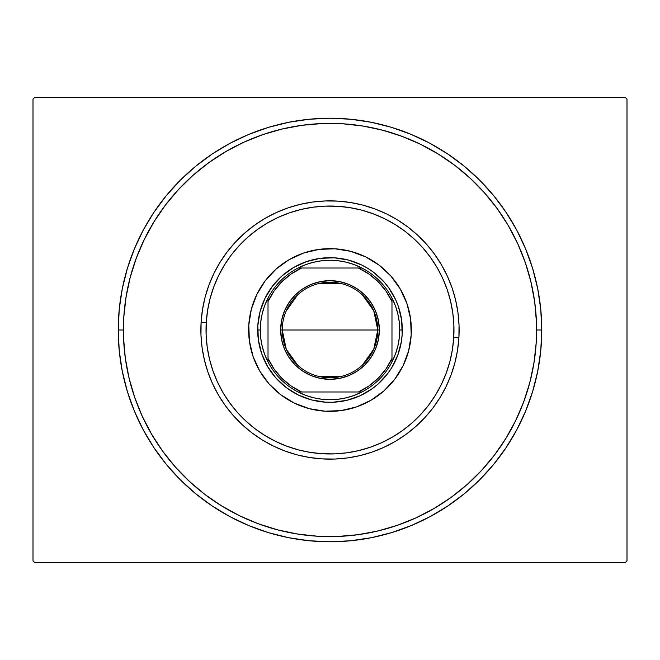 <?xml version="1.0" encoding="UTF-8"?>
<svg xmlns="http://www.w3.org/2000/svg" width="660" height="660" viewBox="0 0 660 660"><rect width="100%" height="100%" fill="white"/><g stroke="black" fill="none" stroke-linecap="round" stroke-linejoin="round"><path stroke-width="0.99" d="M118.222 330L123.395 330L118.222 330L119.245 350.757L122.298 371.316L127.347 391.471L134.343 411.04L143.228 429.833L153.92 447.653L166.295 464.351L180.254 479.746L195.649 493.705L212.347 506.08L230.167 516.772L248.96 525.657L268.529 532.653L288.684 537.702L309.243 540.755L330 541.778L350.757 540.755L371.316 537.702L391.471 532.653L411.04 525.657L429.833 516.772L447.653 506.08L464.351 493.705L479.746 479.746L493.705 464.351L506.08 447.653L516.772 429.833L525.657 411.04L532.653 391.471L537.702 371.316L540.755 350.757L541.778 330A211.777 211.777 0 0 1 330 541.778A211.777 211.777 0 0 1 118.222 330A211.777 211.777 0 0 1 330 118.222A211.777 211.777 0 0 1 541.778 330L540.755 309.243L537.702 288.684L532.653 268.529L525.657 248.96L516.772 230.167L506.08 212.347L493.705 195.649L479.746 180.254L464.351 166.295L447.653 153.92L429.833 143.228L411.04 134.343L391.471 127.347L371.316 122.298L350.757 119.245L330 118.222L309.243 119.245L288.684 122.298L268.529 127.347L248.96 134.343L230.167 143.228L212.347 153.92L195.649 166.295L180.254 180.254L166.295 195.649L153.92 212.347L143.228 230.167L134.343 248.96L127.347 268.529L122.298 288.684L119.245 309.243L118.222 330M536.605 330L541.778 330L536.605 330M625.449 97.564L34.551 97.564L625.449 97.564L627 99.115L627 560.885L627 99.115L625.449 97.564M34.551 562.435L625.449 562.435L34.551 562.435L33 560.885L33 99.115L33 560.885L34.551 562.435M627 560.885L625.449 562.435L627 560.885M33 99.115L34.551 97.564L33 99.115M123.758 317.633A206.605 206.605 0 0 1 342.507 123.767A206.605 206.605 0 0 1 536.233 342.507A206.605 206.605 0 0 1 317.493 536.233A206.605 206.605 0 0 1 123.767 317.493L125.986 297.346L130.168 277.505L136.282 258.167L144.251 239.53L154.019 221.76L165.47 205.029L178.513 189.502L193.017 175.329L208.832 162.649L225.943 151.511M535.194 305.885L533.767 295.845M531.844 285.887L529.435 276.037M526.548 266.318L523.19 256.748M487.22 195.946L480.455 188.397M473.319 181.186L465.844 174.331M423.951 145.984L414.81 141.603M405.463 137.668L395.934 134.194M386.248 131.191L376.423 128.675M366.49 126.637L356.466 125.095M305.885 124.806L295.845 126.233M285.887 128.155L276.037 130.564M266.318 133.452L256.748 136.81M195.946 172.78L188.397 179.545M181.186 186.681L174.331 194.155M145.984 236.049L141.603 245.19M137.668 254.537L134.194 264.066M131.191 273.751L128.675 283.577M126.637 293.51L125.095 303.534M124.806 354.115L126.233 364.155M128.155 374.113L130.564 383.963M133.452 393.682L136.81 403.252M172.78 464.054L179.545 471.603M186.681 478.813L194.155 485.669M236.049 514.016L245.19 518.397M254.537 522.332L264.066 525.806M273.751 528.808L283.577 531.325M293.51 533.362L303.534 534.905M354.115 535.194L364.155 533.767M374.113 531.844L383.963 529.435M393.682 526.548L403.252 523.19M464.054 487.22L471.603 480.455M478.813 473.319L485.669 465.844M514.016 423.951L518.397 414.81M522.332 405.463L525.806 395.934M528.808 386.248L531.325 376.423M533.362 366.49L534.905 356.466M458.89 337.813L453.742 337.499A123.964 123.964 0 0 1 322.501 453.742A123.964 123.964 0 0 1 206.258 322.501L201.11 322.187A129.129 129.129 0 0 0 322.187 458.89A129.129 129.129 0 0 0 458.89 337.813A129.129 129.129 0 0 1 322.187 458.89A129.129 129.129 0 0 1 201.11 322.187A129.129 129.129 0 0 1 337.813 201.11A129.129 129.129 0 0 1 458.89 337.813L459.038 325.141L457.941 312.518L455.614 300.061L452.075 287.892L447.356 276.136L441.515 264.891L434.593 254.273L426.665 244.382L417.813 235.323L408.111 227.172L397.65 220.011L386.546 213.906L374.897 208.923L362.81 205.112L350.411 202.496L337.813 201.11L325.141 200.962L312.518 202.059L300.061 204.386L287.892 207.925L276.136 212.644L264.891 218.485L254.273 225.407L244.382 233.335L235.323 242.187L227.172 251.889L220.011 262.35L213.906 273.454L208.923 285.103L205.112 297.19L202.496 309.589L201.11 322.187L200.962 334.859L202.059 347.482L204.386 359.939L207.925 372.108L212.644 383.864L218.485 395.109L225.407 405.727L233.335 415.618L242.187 424.677L251.889 432.828L262.35 439.989L273.454 446.094L285.103 451.077L297.19 454.888L309.589 457.504L322.187 458.89L334.859 459.038L347.482 457.941L359.939 455.614L372.108 452.075L383.864 447.356L395.109 441.515L405.727 434.593L415.618 426.665L424.677 417.813L432.828 408.111L439.989 397.65L446.094 386.546L451.077 374.897L454.888 362.81L457.504 350.411L458.89 337.813A129.129 129.129 0 0 0 337.813 201.11A129.129 129.129 0 0 0 201.11 322.187L206.258 322.501L206.126 334.661L207.174 346.78L209.41 358.743L212.809 370.425L217.338 381.711L222.948 392.51L229.589 402.699L237.196 412.195L245.701 420.89L255.016 428.719L265.056 435.592L275.715 441.449L286.902 446.234L298.501 449.897L310.406 452.405L322.501 453.742L334.661 453.874L346.78 452.826L358.743 450.59L370.425 447.191L381.711 442.662L392.51 437.052L402.699 430.411L412.195 422.804L420.89 414.298L428.719 404.984L435.592 394.944L441.449 384.285L446.234 373.098L449.897 361.498L452.405 349.594L453.742 337.499L453.874 325.339L452.826 313.219L450.59 301.257L447.191 289.575L442.662 278.289L437.052 267.49L430.411 257.301L422.804 247.805L414.298 239.11L404.984 231.28L394.944 224.408L384.285 218.551L373.098 213.766L361.498 210.103L349.594 207.595L337.499 206.258L325.339 206.126L313.219 207.174L301.257 209.41L289.575 212.809L278.289 217.338L267.49 222.948L257.301 229.589L247.805 237.196L239.11 245.701L231.28 255.016L224.408 265.056L218.551 275.715L213.766 286.902L210.103 298.501L207.595 310.406L206.258 322.501A123.964 123.964 0 0 1 337.499 206.258A123.964 123.964 0 0 1 453.742 337.499L458.89 337.813M265.18 280.838A81.353 81.353 0 0 0 248.795 325.075A81.353 81.353 0 0 1 334.925 248.795A81.353 81.353 0 0 1 411.205 334.925A81.353 81.353 0 0 0 400.282 289.03M400.224 288.932A81.353 81.353 0 0 0 395.934 282.348M395.851 282.233A81.353 81.353 0 0 0 390.951 276.119M390.852 276.004A81.353 81.353 0 0 0 385.374 270.402M385.267 270.303A81.353 81.353 0 0 0 379.252 265.254M379.162 265.18A81.353 81.353 0 0 0 289.03 259.718M288.932 259.776A81.353 81.353 0 0 0 282.348 264.066M282.233 264.149A81.353 81.353 0 0 0 276.119 269.049M276.004 269.148A81.353 81.353 0 0 0 270.402 274.626M270.303 274.733A81.353 81.353 0 0 0 265.254 280.748M394.82 379.162A81.353 81.353 0 0 0 411.205 334.925L408.68 350.674L403.136 365.623L394.779 379.211L383.938 390.901L371.019 400.257L356.524 406.906L341.014 410.602L325.075 411.205L309.325 408.68L294.376 403.136L280.789 394.779L269.099 383.938L259.743 371.019L253.093 356.524L249.398 341.014L248.795 325.075L251.32 309.325L256.864 294.376L265.221 280.789L276.061 269.099L288.981 259.743L303.476 253.093L318.986 249.398L334.925 248.795L350.674 251.32L365.623 256.864L379.211 265.221L390.901 276.061L400.257 288.981L406.906 303.476L410.602 318.986L411.205 334.925A81.353 81.353 0 0 1 325.075 411.205A81.353 81.353 0 0 1 248.795 325.075A81.353 81.353 0 0 0 259.718 370.969M243.771 142.246L262.63 134.681L282.101 129.022L302.033 125.293L322.228 123.535L342.507 123.767L362.653 125.986L382.495 130.168L401.833 136.282L420.469 144.251L438.24 154.019L454.971 165.47L470.497 178.513L484.671 193.017L497.351 208.832L508.489 225.943M517.754 243.771L525.319 262.63L530.978 282.101L534.707 302.033L536.464 322.228L536.233 342.507L534.014 362.653L529.832 382.495L523.718 401.833L515.749 420.469L505.981 438.24L494.53 454.971L481.486 470.497L466.983 484.671L451.168 497.351L434.057 508.489M416.229 517.754L397.37 525.319L377.899 530.978L357.967 534.707L337.772 536.464L317.493 536.233L297.346 534.014L277.505 529.832L258.167 523.718L239.53 515.749L221.76 505.981L205.029 494.53L189.502 481.486L175.329 466.983L162.649 451.168L151.511 434.057M142.246 416.229L134.681 397.37L129.022 377.899L125.293 357.967L123.535 337.772L123.767 317.493M348.381 260.065L361.663 264.99L367.884 268.405L373.741 272.415L384.136 282.051L388.575 287.595L395.719 299.83L398.359 306.421L401.643 320.158M260.065 311.619L264.99 298.337L272.415 286.259L282.051 275.863L293.535 267.556L306.421 261.64L320.207 258.349L334.373 257.821L348.323 260.048M311.619 399.935L298.337 395.01L286.259 387.585L275.863 377.949L267.556 366.465L261.64 353.578L258.349 339.793L257.821 325.627L260.048 311.677M401.651 320.207L402.179 334.373L401.404 341.426L397.798 355.138L391.594 367.884L387.585 373.741L377.949 384.136L372.405 388.575L360.17 395.719L346.764 400.339L332.722 402.262L325.627 402.179L311.677 399.952M523.718 401.833L515.749 420.469M434.181 508.423L416.188 517.77M258.167 523.718L239.53 515.749M151.577 434.181L142.23 416.188M136.282 258.167L144.251 239.53M225.819 151.577L243.812 142.23M401.833 136.282L420.469 144.251M508.423 225.819L517.77 243.812M259.776 371.068A81.353 81.353 0 0 0 264.066 377.652M264.149 377.767A81.353 81.353 0 0 0 269.049 383.881M269.148 383.996A81.353 81.353 0 0 0 274.626 389.598M274.733 389.697A81.353 81.353 0 0 0 280.748 394.746M280.838 394.82A81.353 81.353 0 0 0 370.969 400.282M371.068 400.224A81.353 81.353 0 0 0 377.652 395.934M377.767 395.851A81.353 81.353 0 0 0 383.881 390.951M383.996 390.852A81.353 81.353 0 0 0 389.598 385.374M389.697 385.267A81.353 81.353 0 0 0 394.746 379.252M249.398 341.014L250.866 348.859M309.325 408.68L317.138 410.33M341.014 410.602L348.859 409.134M408.68 350.674L410.33 342.862M410.602 318.986L409.134 311.14M350.674 251.32L342.862 249.67M318.986 249.398L311.14 250.866M251.32 309.325L249.67 317.138M362.34 294.83L373.75 310.794L377.776 330A47.776 47.776 0 0 0 330 282.224A47.776 47.776 0 0 0 282.224 330L280.673 330A49.327 49.327 0 0 1 330 280.673A49.327 49.327 0 0 1 379.327 330L282.224 330A47.776 47.776 0 0 1 330 282.224A47.776 47.776 0 0 1 377.776 330L373.75 349.206L362.34 365.17M286.052 311.264L297.66 294.83M317.938 283.767L342.061 283.767M257.697 331.361L257.689 330L260.271 330A69.729 69.729 0 0 1 268.018 298.056L268.018 361.944A69.729 69.729 0 0 1 260.271 330L260.766 338.275L262.235 346.434L264.66 354.362L268.018 361.944A69.729 69.729 0 0 0 298.056 391.982L361.944 391.982A69.729 69.729 0 0 1 298.056 391.982L305.638 395.34L313.566 397.765L321.725 399.234L330 399.729L338.275 399.234L346.434 397.765L354.362 395.34L361.944 391.982A69.729 69.729 0 0 0 391.982 361.944L395.34 354.362L397.765 346.434L399.234 338.275L399.729 330A69.729 69.729 0 0 1 391.982 361.944L391.982 298.056A69.729 69.729 0 0 1 399.729 330L399.234 321.725L397.765 313.566L395.34 305.638L391.982 298.056A69.729 69.729 0 0 0 361.944 268.018L354.362 264.66L346.434 262.235L338.275 260.766L330 260.271L321.725 260.766L313.566 262.235L305.638 264.66L298.056 268.018A69.729 69.729 0 0 1 361.944 268.018L298.056 268.018A69.729 69.729 0 0 0 268.018 298.056L264.66 305.638L262.235 313.566L260.766 321.725L260.271 330L257.689 330A72.311 72.311 0 0 0 330 402.311A72.311 72.311 0 0 0 402.311 330L399.729 330L402.311 330A72.311 72.311 0 0 1 330 402.311A72.311 72.311 0 0 1 257.689 330L257.722 327.814M257.911 324.266L258.283 320.735M258.827 317.229L259.066 315.925M259.083 315.859L259.537 313.756M260.42 310.315L261.467 306.925M262.68 303.592L264.058 300.316M265.592 297.115L267.284 293.997M269.132 290.961L271.12 288.024M273.248 285.186L275.517 282.455M277.918 279.84L280.434 277.34M283.082 274.972L285.838 272.737M288.7 270.641L291.662 268.686M294.715 266.879L297.858 265.221M301.075 263.728L304.359 262.383M307.709 261.212L311.108 260.197M314.564 259.355L315.859 259.083M315.925 259.066L318.046 258.679M321.56 258.184L325.091 257.854M328.639 257.697L332.186 257.722M335.734 257.911L339.265 258.283M342.771 258.827L344.075 259.066M344.14 259.083L346.244 259.537M349.685 260.42L353.075 261.467M356.408 262.68L359.683 264.058M362.885 265.592L366.003 267.284M369.039 269.132L371.976 271.12M374.814 273.248L377.545 275.517M380.16 277.918L382.66 280.434M385.027 283.082L387.263 285.838M389.359 288.7L391.314 291.662M393.121 294.715L394.779 297.858M396.272 301.075L397.617 304.359M398.788 307.709L399.803 311.108M400.645 314.564L400.917 315.859M400.933 315.925L401.321 318.046M401.816 321.56L402.146 325.091M402.303 328.639L402.278 332.186M402.088 335.734L401.717 339.265M401.173 342.771L400.933 344.075M400.917 344.14L400.463 346.244M399.58 349.685L398.533 353.075M397.32 356.408L395.942 359.683M394.408 362.885L392.716 366.003M390.868 369.039L388.88 371.976M386.752 374.814L384.483 377.545M382.082 380.16L379.566 382.66M376.918 385.027L374.162 387.263M371.299 389.359L368.338 391.314M365.285 393.121L362.142 394.779M358.924 396.272L355.641 397.617M352.291 398.788L348.892 399.803M345.436 400.645L344.14 400.917M344.075 400.933L341.954 401.321M338.44 401.816L334.909 402.146M331.361 402.303L327.814 402.278M324.266 402.088L320.735 401.717M317.229 401.173L315.925 400.933M315.859 400.917L313.756 400.463M310.315 399.58L306.925 398.533M303.592 397.32L300.316 395.942M297.115 394.408L293.997 392.716M290.961 390.868L288.024 388.88M285.186 386.752L282.455 384.483M279.84 382.082L277.34 379.566M274.972 376.918L272.737 374.162M270.641 371.299L268.686 368.338M266.879 365.285L265.221 362.142M263.728 358.924L262.383 355.641M261.212 352.291L260.197 348.892M259.355 345.436L259.083 344.14M259.066 344.075L258.679 341.954M258.184 338.44L257.854 334.909M257.689 330A72.311 72.311 0 0 1 330 257.689A72.311 72.311 0 0 1 402.311 330A72.311 72.311 0 0 0 330 257.689A72.311 72.311 0 0 0 257.689 330M268.018 301.595L268.018 358.405L274.024 368.923L281.787 378.213L291.076 385.976L301.595 391.982L358.405 391.982L368.923 385.976L378.213 378.213L385.976 368.923L391.982 358.405L391.982 301.595L385.976 291.076L378.213 281.787L368.923 274.024L358.405 268.018L301.595 268.018L291.076 274.024L281.787 281.787L274.024 291.076L268.018 301.595A68.178 68.178 0 0 1 301.595 268.018L298.056 268.018A69.729 69.729 0 0 0 268.018 298.056L268.018 301.595M280.673 330L281.622 320.38L284.427 311.124L288.989 302.593L295.119 295.119L302.593 288.989L311.124 284.427L320.38 281.622L330 280.673L339.62 281.622L348.876 284.427L357.406 288.989L364.881 295.119L371.011 302.593L375.573 311.124L378.378 320.38L379.327 330L378.378 339.62L375.573 348.876L371.011 357.406L364.881 364.881L357.406 371.011L348.876 375.573L339.62 378.378L330 379.327L320.38 378.378L311.124 375.573L302.593 371.011L295.119 364.881L288.989 357.406L284.427 348.876L281.622 339.62L280.673 330L377.776 330A47.776 47.776 0 0 1 330 377.776A47.776 47.776 0 0 1 282.224 330A47.776 47.776 0 0 0 330 377.776A47.776 47.776 0 0 0 377.776 330L379.327 330A49.327 49.327 0 0 1 330 379.327A49.327 49.327 0 0 1 280.673 330M391.982 361.944A69.729 69.729 0 0 1 361.944 391.982L358.405 391.982A68.178 68.178 0 0 0 391.982 358.405L391.982 361.944M361.944 268.018A69.729 69.729 0 0 1 391.982 298.056L391.982 301.595A68.178 68.178 0 0 0 358.405 268.018L361.944 268.018M298.056 391.982A69.729 69.729 0 0 1 268.018 361.944L268.018 358.405A68.178 68.178 0 0 0 301.595 391.982L298.056 391.982M342.061 376.233L317.938 376.233M297.66 365.17L286.25 349.206L282.224 330"/></g></svg>
